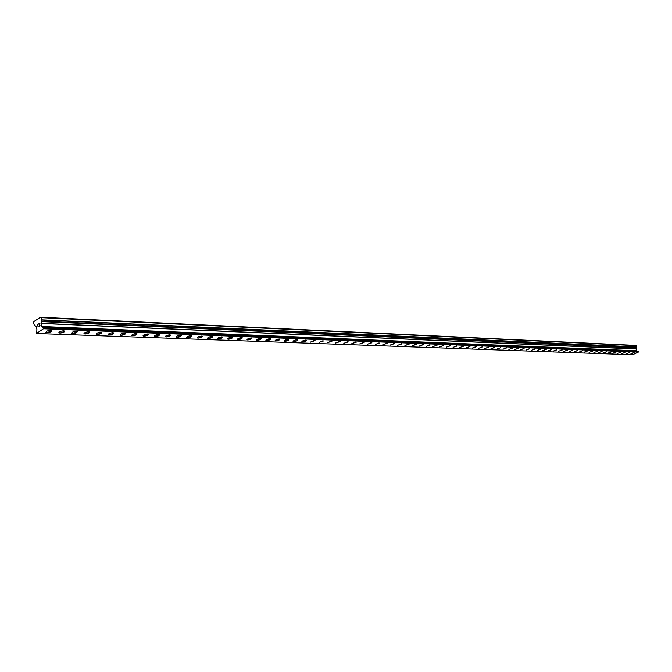 <?xml version="1.0" encoding="UTF-8"?>
<svg xmlns="http://www.w3.org/2000/svg" width="672" height="672" viewBox="0 0 672 672"><rect width="100%" height="100%" fill="white"/><g stroke="black" fill="none" stroke-linecap="round" stroke-linejoin="round"><path stroke-width="1.01" d="M51.828 330.767L47.057 332.632L45.872 332.178M50.652 330.313L51.668 330.557C51.761 331.64 50.224 332.329 47.057 332.64L46.032 332.396C45.94 331.304 47.477 330.616 50.652 330.313M64.688 331.246L59.951 333.102L58.8 332.657M63.546 330.809L64.529 331.044C64.604 332.111 63.076 332.8 59.951 333.11L58.96 332.867C58.884 331.8 60.413 331.111 63.546 330.809M77.314 331.716L72.61 333.564L71.492 333.136M76.205 331.288L77.162 331.523C77.221 332.581 75.701 333.262 72.618 333.572L71.644 333.337C71.585 332.279 73.105 331.59 76.205 331.288M89.704 332.186L85.042 334.018L83.958 333.598M88.628 331.766L89.561 331.993C89.603 333.043 88.099 333.724 85.05 334.026L84.109 333.799C84.059 332.749 85.571 332.069 88.628 331.766M101.884 332.64L97.255 334.463L96.197 334.06M100.834 332.237L101.741 332.455C101.766 333.497 100.271 334.169 97.255 334.471L96.34 334.253C96.314 333.211 97.81 332.539 100.834 332.237M113.837 333.085L109.25 334.908L108.226 334.505M112.82 332.69L113.702 332.909C113.719 333.934 112.232 334.606 109.25 334.908L108.36 334.698C108.343 333.665 109.83 332.993 112.82 332.69M125.588 333.53L121.027 335.336L120.036 334.95M124.597 333.144L125.454 333.354C125.454 334.37 123.976 335.034 121.027 335.336L120.162 335.126C120.162 334.11 121.64 333.446 124.597 333.144M137.13 333.959L132.602 335.756L131.636 335.387M136.164 333.589L137.004 333.791C136.987 334.799 135.517 335.454 132.602 335.765L131.762 335.555C131.779 334.547 133.249 333.892 136.164 333.589M148.47 334.387L143.976 336.176L143.035 335.807M147.529 334.018L148.352 334.219C148.319 335.219 146.857 335.874 143.984 336.176L143.161 335.975C143.186 334.975 144.648 334.328 147.529 334.018M159.617 334.799L155.156 336.58L154.241 336.227M158.71 334.446L159.499 334.648C159.457 335.63 158.012 336.277 155.165 336.588L154.358 336.395C154.409 335.404 155.854 334.757 158.71 334.446M170.57 335.21L166.152 336.983L165.253 336.638M169.688 334.866L170.461 335.059C170.402 336.042 168.966 336.68 166.152 336.991L165.371 336.798C165.43 335.815 166.866 335.177 169.688 334.866M181.348 335.614L176.954 337.378L176.081 337.042M180.482 335.286L181.238 335.471C181.171 336.437 179.743 337.075 176.954 337.386L176.198 337.201C176.266 336.227 177.694 335.588 180.482 335.286M191.94 336.017L187.58 337.764L186.732 337.436M191.1 335.689L191.831 335.874C191.755 336.832 190.336 337.47 187.58 337.772L186.841 337.588C186.917 336.63 188.345 335.992 191.1 335.689M202.356 336.403L198.022 338.15L197.198 337.831M201.541 336.092L202.255 336.269C202.163 337.218 200.752 337.848 198.022 338.15L197.308 337.974C197.4 337.025 198.811 336.395 201.541 336.092M212.604 336.79L208.295 338.52L207.497 338.218M211.806 336.479L212.503 336.655C212.394 337.596 211 338.226 208.303 338.528L207.598 338.352C207.698 337.411 209.11 336.79 211.806 336.479M222.684 337.168L218.408 338.89L217.627 338.596M221.903 336.874L222.583 337.042C222.466 337.974 221.071 338.596 218.408 338.898L217.72 338.73C217.837 337.789 219.232 337.176 221.903 336.874M232.596 337.546L228.346 339.259L227.59 338.965M231.84 337.252L232.504 337.411C232.378 338.344 230.992 338.957 228.354 339.259L227.682 339.1C227.808 338.167 229.194 337.554 231.84 337.252M242.348 337.907L238.132 339.612L237.392 339.326M241.618 337.621L242.264 337.789C242.122 338.705 240.744 339.318 238.132 339.62L237.485 339.461C237.619 338.537 238.997 337.924 241.618 337.621M251.95 338.268L247.758 339.965L247.036 339.688M251.236 337.991L251.866 338.15C251.714 339.058 250.345 339.662 247.758 339.973L247.128 339.814C247.271 338.898 248.64 338.293 251.236 337.991M261.4 338.629L257.233 340.309L256.536 340.04M260.702 338.352L261.316 338.512C261.156 339.41 259.795 340.015 257.242 340.318L256.62 340.158C256.78 339.259 258.14 338.654 260.702 338.352M270.698 338.974L266.566 340.654L265.877 340.385M270.018 338.713L270.623 338.864C270.446 339.755 269.102 340.351 266.566 340.654L265.961 340.502C266.129 339.612 267.481 339.016 270.018 338.713M279.854 339.318L275.747 340.99L275.075 340.729M279.191 339.066L279.779 339.209C279.602 340.099 278.258 340.687 275.747 340.99L275.159 340.847C275.335 339.956 276.679 339.368 279.191 339.066M288.868 339.662L284.785 341.317L284.13 341.065M288.221 339.41L288.792 339.553C288.607 340.427 287.272 341.023 284.785 341.326L284.206 341.174C284.399 340.301 285.734 339.713 288.221 339.41M297.671 339.889C297.478 340.763 296.15 341.342 293.689 341.645L293.126 341.51C293.32 340.637 294.647 340.049 297.116 339.746L297.671 339.889C297.478 340.754 296.15 341.342 293.689 341.645L293.051 341.401M306.491 340.326L301.829 341.729M305.869 340.082L306.415 340.225C306.214 341.082 304.886 341.67 302.45 341.964L301.904 341.83C302.106 340.964 303.433 340.385 305.869 340.082M315.092 340.645L310.481 342.048M314.496 340.418L310.548 342.149L314.496 340.418M323.576 340.964L318.998 342.367M322.988 340.738L319.066 342.46L322.988 340.738M331.934 341.284L327.39 342.678M331.355 341.065L327.457 342.77L331.355 341.065M340.158 341.594L335.656 342.98M339.604 341.376L335.723 343.073L339.604 341.376M348.272 341.897L343.804 343.283M347.726 341.687L343.871 343.375L347.726 341.687M356.261 342.199L351.834 343.585M355.732 341.998L351.893 343.669L355.732 341.998M364.14 342.493L359.747 343.879M363.619 342.3L359.806 343.963L363.619 342.3M371.902 342.787L367.542 344.165M371.398 342.594L367.601 344.249L371.398 342.594M379.554 343.081L375.228 344.45M379.058 342.888L375.287 344.534L379.058 342.888M387.106 343.367L382.805 344.728M386.618 343.174L382.864 344.812L386.618 343.174M394.54 343.644L390.281 345.005M394.061 343.459L390.331 345.089L394.061 343.459M401.881 343.921L397.648 345.282M401.411 343.745L397.698 345.358L401.411 343.745M409.114 344.198L404.914 345.551M408.652 344.022L404.964 345.626L408.652 344.022M416.245 344.467L412.079 345.82M415.8 344.299L412.129 345.887L415.8 344.299M423.284 344.728L419.143 346.08M422.848 344.568L419.194 346.147L422.848 344.568M430.223 344.996L426.115 346.34M429.794 344.828L426.166 346.399L429.794 344.828M437.069 345.248L432.995 346.592M436.657 345.097L433.037 346.66L436.657 345.097M443.831 345.509L439.782 346.844M443.419 345.349L439.824 346.903L443.419 345.349M450.492 345.761L446.477 347.088M450.097 345.61L446.519 347.155L450.097 345.61M457.078 346.013L453.079 347.332M456.683 345.862L453.121 347.39L456.683 345.862M463.529 346.198L459.598 347.575M469.972 346.5L466.074 347.869M476.297 346.735L472.382 348.046M475.936 346.601L472.424 348.104L475.936 346.601M482.546 346.97L478.657 348.281M482.185 346.836L478.691 348.331L482.185 346.836M488.704 347.206L484.84 348.508M488.351 347.071L484.882 348.558L488.351 347.071M494.794 347.441L490.955 348.734M494.449 347.306L490.988 348.785L494.449 347.306M500.8 347.668L497.02 349.012M506.73 347.886L502.942 349.18M506.402 347.768L502.975 349.23L506.402 347.768M512.593 348.113L508.83 349.398M512.266 347.987L508.855 349.44L512.266 347.987M518.381 348.331L514.634 349.608M518.062 348.214L514.668 349.658L518.062 348.214M524.093 348.55L520.372 349.818M523.782 348.432L520.405 349.868L523.782 348.432M529.738 348.76L526.042 350.028M529.435 348.65L526.075 350.078L529.435 348.65M535.315 348.97L531.644 350.238M535.021 348.86L531.67 350.28L535.021 348.86M540.826 349.18L537.172 350.44M540.532 349.07L537.205 350.482L540.532 349.07M546.269 349.39L542.64 350.641M545.983 349.28L542.665 350.683L545.983 349.28M551.645 349.591L548.041 350.843M551.368 349.49L548.066 350.885L551.368 349.49M556.962 349.793L553.375 351.036M556.685 349.692L553.4 351.078L556.685 349.692M562.212 349.994L558.642 351.238M561.943 349.894L558.676 351.271L561.943 349.894M567.403 350.188L563.858 351.422M567.134 350.087L563.884 351.464L567.134 350.087M572.536 350.381L569.008 351.616M572.275 350.288L569.033 351.649L572.275 350.288M577.601 350.574L574.098 351.8M577.349 350.482L574.123 351.842L577.349 350.482M582.616 350.767L579.146 352.027M587.572 350.952L584.102 352.17M587.32 350.868L584.128 352.204L587.32 350.868M592.469 351.145L589.042 352.388M597.307 351.322L593.897 352.565M602.095 351.506L598.685 352.708M601.86 351.422L598.702 352.741L601.86 351.422M606.833 351.691L603.439 352.884M606.598 351.599L603.456 352.918L606.598 351.599M611.512 351.868L608.135 353.06M611.285 351.784L608.16 353.086L611.285 351.784M616.14 352.044L612.78 353.228M615.922 351.96L612.805 353.262L615.922 351.96M620.718 352.212L617.4 353.43M625.246 352.388L621.928 353.564M625.036 352.304L621.944 353.598L625.036 352.304M629.706 352.531L626.422 353.732M634.141 352.699L630.865 353.9M630.983 353.707L634.04 352.439M42.991 327.76L637.678 351.338L636.712 350.759L636.056 348.986L636.56 346.912L635.552 345.4L40.412 317.243L41.093 317.671L41.639 319.838L40.975 323.45L41.748 326.508L43.84 328.499L36.498 333.505L36.943 329.65L36.179 326.6L34.146 324.761L33.6 322.61L33.902 321.544L40.412 317.243M36.498 333.505L632.554 354.757L638.341 352.086L638.173 351.515L43.63 327.81M39.917 325.584L39.682 324.668L39.917 325.584L39.144 326.096L39.917 325.584M39.682 324.668L39.262 324.946L39.682 324.668M39.22 324.786L39.64 324.509L39.22 324.786M39.64 324.509L39.413 323.593L39.648 324.509M39.413 323.593L38.632 324.097L39.413 323.593M39.472 323.375L38.598 323.946L39.472 323.375L40.051 325.676L39.178 326.248M38.195 326.332L37.523 324.643L38.102 326.945M37.523 324.643L38.128 326.584L37.523 324.643M636.098 345.652L41.093 317.671M638.4 351.926L43.84 328.499M638.341 352.086L43.756 328.784M636.56 346.912L41.639 319.838M636.56 347.029L41.639 320.04M636.317 347.676L41.32 321.174M636.359 347.802L41.37 321.384M636.384 347.81L41.404 321.409M636.426 347.936L41.462 321.619M636.056 348.919L40.975 323.324M636.056 348.986L40.975 323.45M636.712 350.759L41.748 326.508M636.754 350.809L41.807 326.6M637.636 351.221L42.89 327.281M637.678 351.338L42.949 327.499M637.669 351.372L42.932 327.55M638.274 351.59L43.688 327.919M638.173 351.515L43.571 327.785"/></g></svg>
